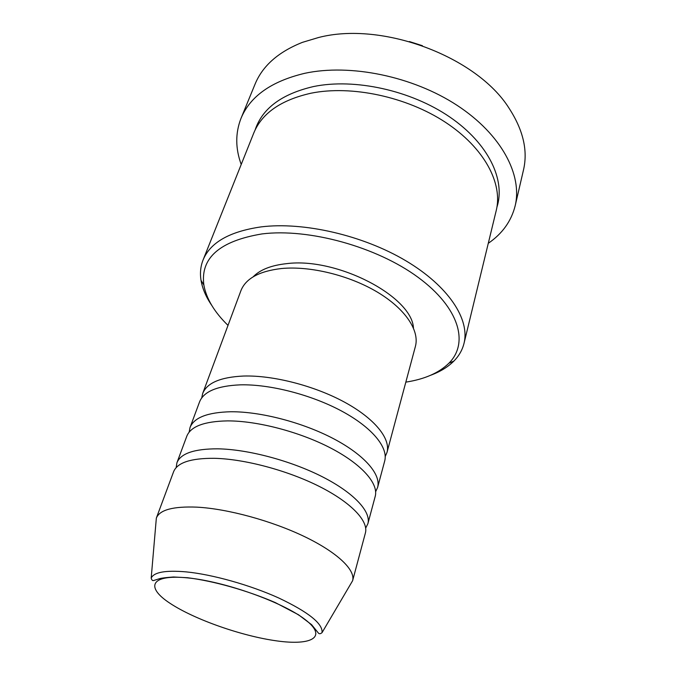 <?xml version="1.0" encoding="UTF-8"?>
<svg xmlns="http://www.w3.org/2000/svg" width="676" height="676" viewBox="0 0 676 676"><rect width="100%" height="100%" fill="white"/><g stroke="black" fill="none" stroke-linecap="round" stroke-linejoin="round"><path stroke-width="1.01" d="M201.701 397.953L202.673 393.525C206.856 382.971 220.444 377.14 243.445 376.042C272.986 375.121 314.306 385.709 344.54 402.161C374.825 418.638 390.787 438.741 387.01 452.354L385.235 456.528M189.136 432.158L190.024 427.536L199.547 401.916C203.679 391.514 217.275 385.819 240.326 384.847C269.944 384.086 311.45 394.767 341.862 411.185C372.324 427.629 388.421 447.571 384.695 461.007L377.614 487.404L375.662 491.689M190.024 427.536C193.987 417.582 207.583 412.318 230.803 411.752C260.657 411.498 302.73 422.458 333.674 438.775C364.668 455.1 381.188 474.56 377.614 487.404M176.166 467.615L176.926 462.764L186.796 436.223C190.691 426.429 204.287 421.317 227.575 420.886C257.505 420.81 299.764 431.871 330.894 448.146C362.066 464.429 378.737 483.72 375.214 496.361L367.888 523.706L365.691 528.1M176.926 462.764C180.644 453.461 194.232 448.813 217.689 448.822C247.855 449.287 290.697 460.643 322.384 476.791C354.123 492.956 371.242 511.707 367.888 523.706M155.919 523.063L156.342 518.112L173.58 471.772C177.23 462.637 190.818 458.151 214.326 458.311C244.568 458.962 287.613 470.428 319.495 486.526C351.427 502.648 368.699 521.204 365.403 532.984L352.602 580.743L350.075 585.027M405.828 382.134C424.621 379.228 438.977 372.915 448.906 363.206C469.068 343.214 459.57 307.749 418.03 277.287C376.718 246.799 308.864 228.091 262.119 233.904C219.666 240.96 200.248 257.987 203.856 285.002C206.324 298.665 214.376 312.126 228.006 325.384M211.706 305.324C205.994 296.95 202.437 288.627 201.034 280.354C199.868 273.231 200.535 266.471 203.037 260.074C210.168 242.549 229.502 231.496 261.046 226.899C303.38 221.576 363.004 235.265 405.862 260.784C448.805 286.311 470.04 319.545 464.015 343.357C462.35 350.024 458.979 355.922 453.9 361.052C447.968 366.983 440.245 371.707 430.739 375.222M515.163 205.808L523.494 169.946C528.007 150.596 523.207 130.046 509.104 108.295C476.808 56.564 381.771 20.863 318.371 37.569L302.459 42.343C278.36 51.908 262.541 65.876 255.013 84.263L241.019 118.325C250.171 96.279 271.389 81.281 304.699 73.321C350.168 63.468 412.935 76.329 457.255 105.448C501.66 134.583 522.565 175.109 515.163 205.808C511.293 221.17 502.336 233.668 488.283 243.309M203.037 260.074L253.728 133.13C261.798 113.306 280.903 99.997 311.028 93.203C351.385 85.007 406.538 96.685 445.476 122.314C484.489 147.968 502.995 183.526 496.235 210.523L464.015 343.357M202.673 393.525L240.901 290.714C245.701 278.512 259.229 271.118 281.495 268.524C310.047 265.761 349.103 275.25 377.242 292.032C405.414 308.831 419.737 330.657 415.402 346.408L387.01 452.354M253.137 276.847C260.057 269.707 271.22 265.305 286.624 263.648C336.961 257.1 411.997 296.418 413.459 328.012M241.214 164.454C235.349 148.458 235.282 133.079 241.019 118.325M156.367 518.044C159.68 509.822 173.242 506.197 197.046 507.152C227.677 508.8 271.744 520.807 304.614 536.659C337.535 552.52 355.61 570.071 352.618 580.676M409.377 41.549L422.407 45.706M187.708 577.895C150.376 574.101 145.154 587.123 170.124 603.364C194.654 619.588 242.135 636.192 276.932 640.916C311.949 645.842 327.936 637.012 305.214 619.613C283.058 602.265 224.745 581.436 187.708 577.895M322.063 632.609C320.314 634.147 318.92 634.088 317.897 632.44L311.644 624.708L298.522 614.771L275.208 602.536C246.977 590.368 213.734 581.005 187.497 577.726L173.521 576.991C165.24 577.574 160.229 578.25 158.488 579.019L153.511 580.557C152.472 580.794 151.694 579.966 151.187 578.081C153.942 572.175 165.569 570.105 186.061 571.871C212.357 574.423 250.154 585.036 278.791 598.015C308.476 612.118 322.9 623.652 322.063 632.609L352.602 580.743M255.105 130.003C262.237 108.439 281.715 93.956 313.512 86.553C354.613 78.036 410.957 90.364 449.793 117.016C488.723 143.667 505.716 180.188 496.928 207.177M203.856 285.002L201.034 280.354M151.187 578.081L156.342 518.112M448.906 363.206L453.9 361.052"/></g></svg>

